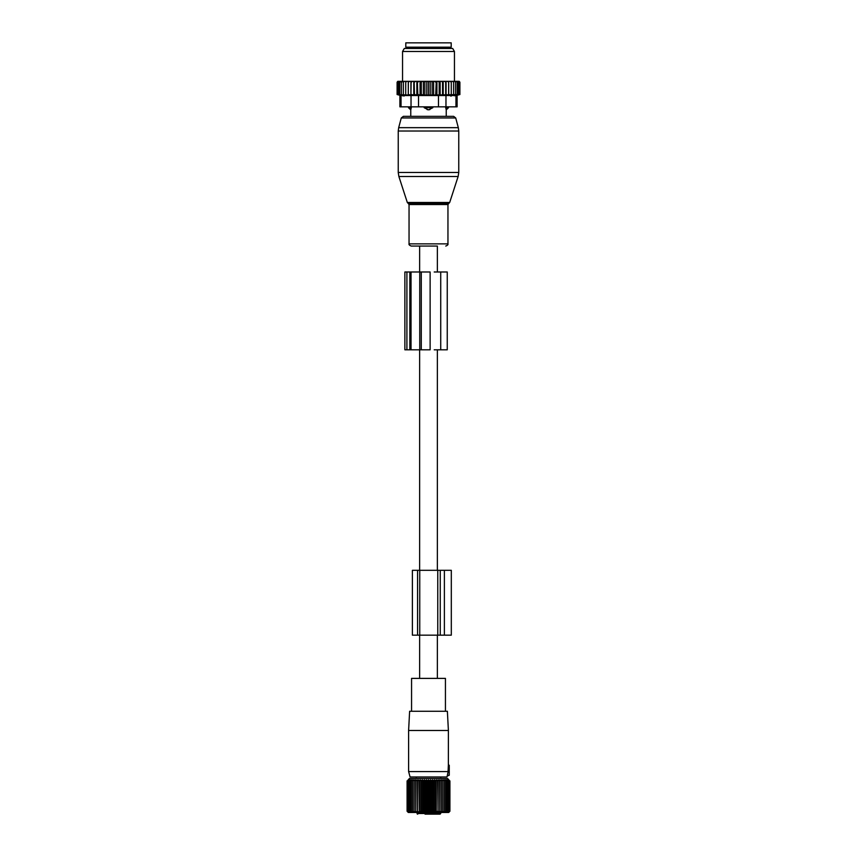 <?xml version="1.0" encoding="UTF-8"?>
<svg xmlns="http://www.w3.org/2000/svg" width="857" height="857" viewBox="0 0 857 857"><rect width="100%" height="100%" fill="white"/><g stroke="black" fill="none" stroke-linecap="round" stroke-linejoin="round"><path stroke-width="1.29" d="M437.359 678.39L437.359 635.155M437.359 570.312L437.359 349.817M437.359 271.99L437.359 246.055L411.242 246.055L419.641 246.055L419.641 271.99M419.641 678.39L419.641 635.155M419.641 570.312L419.641 349.817M448.34 765.29L448.157 769.854L449.25 770.047L449.25 765.29L448.34 765.29M449.25 765.29L448.372 764.712L448.393 730.485L408.607 730.485L408.607 771.568L448.147 771.568L447.333 775.414L449.25 775.242L449.25 770.7L448.072 770.807L448.157 769.854L448.147 771.568M449.25 770.047L448.157 769.854L449.25 770.7M449.25 775.242L447.193 776.035L446.936 776.967L410.064 776.967L408.607 771.568M448.393 730.485L447.375 711.256L409.625 711.256L408.607 730.485M411.564 711.256L411.564 678.39L445.436 678.39L445.436 711.256M425.04 814.15L439.523 814.15M417.08 812.468L417.08 813.497A0.653 0.653 0 0 0 417.723 814.15A0.653 0.6 -90 0 1 417.123 813.497L440.712 813.497L440.712 812.468M439.105 814.15L430.16 814.15M408.853 812.179L407.696 811.225L408.532 812.307L407.086 811.225L408.296 812.468L448.704 812.468L449.914 811.225L449.914 780.888L448.222 779.999M408.136 812.307L407.086 811.225L407.086 780.888L408.532 780.202M448.864 779.806L447.483 778.435L409.517 778.435L408.136 779.806M448.864 812.307L449.914 811.225L448.768 812.307L449.711 811.225L449.711 780.888M442.898 812.307L442.898 811.225L442.898 812.307L444.387 811.225L444.237 812.307L445.726 811.225L445.436 812.307L446.893 811.225L446.454 812.307L447.879 811.225L447.311 812.307L448.693 811.225L447.986 812.307L449.304 811.225L448.468 812.307L449.711 811.225M441.419 779.806L441.419 812.307L442.898 811.225L442.898 780.888L441.419 779.806L441.269 780.888L439.812 779.806L439.523 780.888L438.098 779.806L437.67 780.888L436.288 779.806L435.72 780.888L434.413 779.806L433.706 780.888L432.474 779.806L431.649 780.888L430.493 779.806L429.55 780.888L428.5 779.806L427.45 780.888L426.507 779.806L425.351 780.888L424.526 779.806L423.294 780.888L422.587 779.806L421.28 780.888L420.712 779.806L419.33 780.888L418.902 779.806L417.477 780.888L417.188 779.806L415.731 780.888L415.581 779.806L414.102 780.888L414.102 779.806L412.613 780.888L412.763 779.806L411.274 780.888L411.564 779.806L410.107 780.888L410.546 779.806L409.121 780.888L409.689 779.806L408.307 780.888L408.778 779.999M441.419 812.307L441.269 780.888M439.812 779.806L439.812 812.307L441.269 811.225M439.812 812.307L439.523 780.888M438.098 779.806L438.098 812.307L439.523 811.225M438.098 812.307L437.67 780.888M436.288 779.806L436.288 812.307L437.67 811.225M436.288 812.307L435.72 811.225L435.72 780.888M434.413 779.806L434.413 812.307L435.72 811.225M434.413 812.307L433.706 811.225L433.706 780.888M432.474 779.806L432.474 812.307L433.706 811.225M432.474 812.307L431.649 811.225L431.649 780.888M430.493 779.806L430.493 812.307L431.649 811.225M430.493 812.307L429.55 811.225L429.55 780.888M428.5 779.806L428.5 812.307L429.55 811.225M428.5 812.307L427.45 811.225L427.45 780.888M426.507 779.806L426.507 812.307L427.45 811.225M426.507 812.307L425.351 811.225L425.351 780.888M424.526 779.806L424.526 812.307L425.351 811.225M424.526 812.307L423.294 811.225L423.294 780.888M422.587 779.806L422.587 812.307L423.294 811.225M422.587 812.307L421.28 811.225L421.28 780.888M420.712 779.806L420.712 812.307L421.28 811.225M420.712 812.307L419.33 811.225L419.33 780.888M418.902 779.806L419.33 811.225M418.902 812.307L417.477 811.225L417.477 780.888M417.188 779.806L417.477 811.225M417.188 812.307L415.731 811.225L415.731 780.888M415.581 779.806L415.731 811.225M415.581 812.307L414.102 811.225L414.102 779.806M414.102 812.307L414.102 811.225L414.102 812.307L412.613 811.225L412.613 780.888M409.014 812.307L408.307 811.225L409.689 812.307L409.121 811.225L410.546 812.307L410.107 811.225L411.564 812.307L411.274 811.225L412.763 812.307L412.613 811.225M407.696 811.225L407.696 780.888M407.289 811.225L407.289 780.888M442.898 779.806L442.898 780.888L442.898 779.806L444.387 780.888L444.237 779.806L445.726 780.888L445.436 779.806L446.893 780.888L446.454 779.806L447.879 780.888L447.311 779.806L448.693 780.888L447.986 779.806M449.304 811.225L449.304 780.888M448.693 811.225L448.693 780.888M447.879 811.225L447.879 780.888M446.893 811.225L446.893 780.888M445.726 811.225L445.726 780.888M444.387 811.225L444.387 780.888M411.274 811.225L411.274 780.888M410.107 811.225L410.107 780.888M409.121 811.225L409.121 780.888M408.307 811.225L408.307 780.888M444.387 635.155L440.252 635.155L440.252 570.312L451.307 570.312L451.307 635.155L444.387 635.155L444.387 570.312M440.252 635.155L437.766 635.155L437.766 570.312L440.252 570.312M419.748 635.155L419.748 570.312L412.388 570.312L412.388 635.155L437.766 635.155M419.748 570.312L437.766 570.312M427.407 109.717A3.46 2.4 -90 0 1 426.1 107.703L424.172 107.703L428.5 109.867L432.828 107.703L426.1 107.703L426.1 106.836M424.172 106.836L424.172 107.703M446.197 109.717L445.694 107.703L446.197 109.717A3.46 2.485 90 0 0 447.547 107.703L445.694 107.703L445.694 106.836M432.828 106.836L432.828 107.703M453.632 116.348L403.368 116.348L401.28 117.955L455.72 117.955L453.632 116.348L446.229 116.348L446.229 109.867L448.522 107.703L447.547 107.703L447.547 106.836M411.306 106.836L410.803 109.717A3.46 2.485 -90 0 1 409.453 107.703L408.478 107.703L408.478 106.836M409.453 106.836L409.453 107.703L411.306 107.703L410.803 109.717M451.2 47.178L405.8 47.178L405.8 42.85L451.2 42.85L451.2 47.178M403.358 81.329L404.45 81.329L403.358 82.197L403.358 81.329L401.365 82.197L401.365 81.329L399.737 82.197L399.737 81.329L398.484 82.197L398.484 81.351L397.102 82.197L397.809 81.329L399.394 81.329M433.61 95.02L430.214 95.02L430.214 81.329L433.61 81.329L433.61 95.02L459.898 94.527L457.113 95.309L457.113 106.836L399.887 106.836L399.887 95.309L397.102 94.527L408.286 95.02L408.286 81.329L404.45 81.329M408.286 81.329L422.255 81.329L421.29 82.197L421.29 94.527L420.069 95.02L417.809 94.527L417.37 81.329M430.214 95.02L423.39 95.02L423.39 81.329L422.255 81.329M423.39 81.329L425.747 81.329L424.868 82.197L424.868 94.527M426.786 95.02L426.786 81.329L425.747 81.329M426.786 81.329L429.282 81.329L428.5 82.197L428.5 94.527M430.214 81.329L429.282 81.329M433.61 81.329L436.267 81.329L435.71 94.527M457.606 81.329L458.516 82.197L458.516 81.351L459.898 82.197L459.191 81.329L436.267 81.329M399.737 81.329L400.69 81.329M401.365 81.329L402.372 81.329M405.725 81.329L405.725 82.197L406.893 81.329M405.725 94.527L405.725 82.197M408.286 95.02L408.339 81.329M409.539 81.329L408.382 82.197M410.921 81.329L410.921 95.02L408.382 94.527M410.921 95.02L411.135 81.329M412.442 81.329L411.306 82.197M413.792 81.329L413.792 95.02L411.306 94.527M413.792 95.02L414.467 94.527L414.156 81.329M415.549 81.329L414.467 82.197M416.856 81.329L416.856 95.02L414.467 94.527M416.856 95.02L417.809 94.527M418.837 81.329L417.809 82.197M420.069 95.02L420.069 81.329M420.733 81.329L421.29 82.197M424.194 81.329L424.868 82.197M427.718 81.329L428.5 82.197M432.132 94.527L432.132 82.197L431.253 81.329M432.806 81.329L432.132 82.197M434.745 81.329L435.71 82.197M438.163 81.329L439.191 82.197L439.63 81.329M441.451 81.329L442.533 82.197L442.844 81.329M444.558 81.329L445.694 82.197L445.865 81.329M447.461 81.329L448.618 82.197L448.661 81.329M450.107 81.329L451.275 82.197L451.275 81.329M452.55 81.329L453.642 82.197L453.642 81.329M455.635 81.329L455.635 82.197L454.628 81.329M457.263 81.329L457.263 82.197L456.31 81.329M459.384 94.527L459.384 82.197M459.898 94.527L459.898 82.197M397.102 94.527L397.102 82.197M397.616 94.527L397.616 82.197M398.484 94.527L398.484 82.197M451.275 96.027L450.696 96.027M454.51 95.77L455.956 95.534C457.499 95.234 457.499 95.234 455.956 95.534C457.499 95.234 457.499 95.234 455.956 95.534L411.028 95.534L411.028 106.836M404.279 95.963L402.458 95.77M407.268 48.474L452.689 48.474L454.446 51.495L402.554 51.495L404.311 48.474L407.268 48.474M411.028 95.534L401.044 95.534C399.501 95.234 399.501 95.234 401.044 95.534C399.501 95.234 399.501 95.234 401.044 95.534L401.044 106.836M458.516 94.527L458.516 82.197M423.39 95.02L421.29 94.527M403.358 94.527L403.358 82.197M401.365 94.527L401.365 82.197M399.737 94.527L399.737 82.197M457.263 94.527L457.263 82.197M455.635 94.527L455.635 82.197M453.642 94.527L453.642 82.197M451.275 94.527L451.275 82.197M448.714 95.02L448.714 81.329M448.618 94.527L448.618 82.197M446.079 95.02L446.079 81.329M445.694 94.527L445.694 82.197M443.208 95.02L443.208 81.329M442.533 94.527L442.533 82.197M440.144 95.02L440.144 81.329M439.191 94.527L439.191 82.197M436.931 95.02L436.931 81.329M403.368 116.348L410.771 116.348L410.771 109.867L408.478 107.703M406.904 271.99L409.828 271.99L409.828 349.817L404.879 349.817L404.879 271.99L406.904 271.99L406.904 349.817M409.828 271.99L411.028 271.99L411.028 349.817L409.828 349.817M419.748 271.99L419.748 349.817L430.128 349.817L430.128 271.99L411.028 271.99M419.748 349.817L411.028 349.817M434.21 349.817L447.247 349.817L447.247 271.99L440.723 271.99L440.723 349.817M434.21 271.99L440.723 271.99M417.123 813.497L417.123 812.468M417.584 635.155L417.584 570.312M430.9 106.836L430.9 107.703A3.46 2.4 90 0 1 429.593 109.717M448.822 48.474L408.178 48.474M438.484 106.836L438.484 95.534M418.516 106.836L418.516 95.534M455.956 106.836L455.956 95.534M445.972 106.836L445.972 95.534M400.069 176.488L398.869 176.488L398.237 172.482L458.763 172.482L458.131 176.488L400.069 176.488M449.689 202.477L448.854 203.313L408.146 203.313L407.311 202.477L449.689 202.477L458.131 176.488M458.763 172.482L458.763 131.025L398.237 131.025L398.237 172.482M448.854 203.313L447.954 204.544L409.046 204.544L409.046 243.859C408.725 244.62 409.464 245.348 411.242 246.055M458.763 131.025L458.324 127.672L398.676 127.672L401.28 117.955M447.954 204.544L447.954 243.859L409.046 243.859M421.269 271.99L421.269 349.817M440.712 778.435L440.712 776.967M416.288 778.435L416.288 776.967M440.712 813.497L440.07 814.15M448.522 106.836L448.522 107.703M408.178 48.035L407.311 47.178M448.822 48.035L449.689 47.178M454.446 81.329L454.446 51.495M402.554 81.329L402.554 51.495M407.311 202.477L398.869 176.488M408.146 203.313L409.046 204.544M455.72 117.955L458.324 127.672M447.954 243.859C448.275 244.62 447.536 245.348 445.758 246.055M398.237 131.025L398.676 127.672"/></g></svg>
